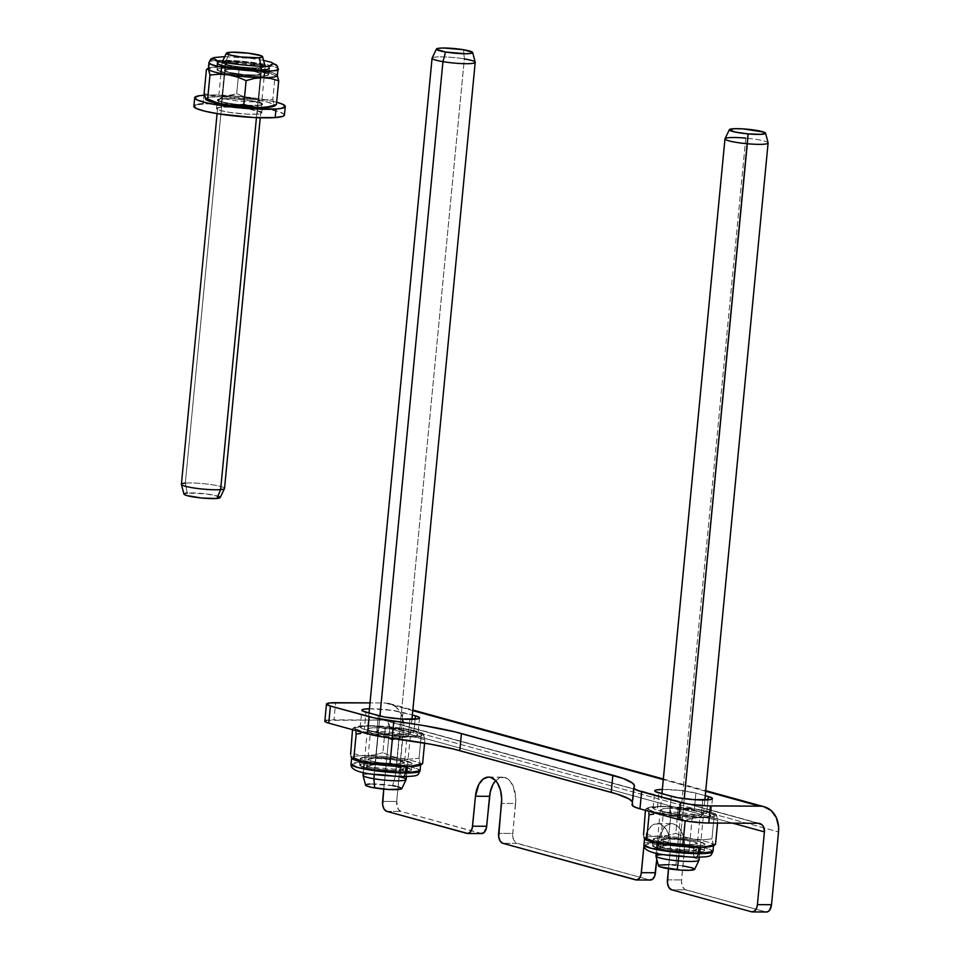 <?xml version="1.0" encoding="UTF-8"?>
<svg xmlns="http://www.w3.org/2000/svg" width="960" height="960" viewBox="0 0 960 960"><rect width="100%" height="100%" fill="white"/><g stroke="black" fill="none" stroke-linecap="round" stroke-linejoin="round"><path stroke-width="0.72" stroke-dasharray="4.8 3.6" d="M701.184 817.128L702.828 800.016L701.184 817.128L710.46 816.144L710.796 815.616L708.864 814.332L691.368 809.52L670.788 806.844L659.352 806.58L653.1 808.044L655.032 809.328L669.636 813.444A22.752 2.868 5.5 0 0 701.184 817.128A22.752 2.868 5.5 0 0 710.796 815.724A22.752 2.868 5.5 0 0 706.668 813.636L708 799.86L706.668 813.636L694.26 810.216L695.904 793.104L705.264 795.684L695.904 793.104L694.26 810.216A22.752 2.868 5.5 0 0 669.036 806.736A22.752 2.868 5.5 0 0 653.1 807.936A22.752 2.868 5.5 0 0 657.228 810.024L658.872 792.912L657.228 810.024L676.032 814.824L701.184 817.128M671.28 796.32L669.636 813.444L671.28 796.32M408.276 736.476L409.932 719.352L408.276 736.476L417.564 735.492L417.348 734.34L415.956 733.68L398.46 728.856L377.88 726.192L363.708 726.108L360.204 727.392L362.136 728.664L376.728 732.78A22.752 2.868 5.5 0 0 408.276 736.476A22.752 2.868 5.5 0 0 417.888 735.06A22.752 2.868 5.5 0 0 413.772 732.984L415.092 719.208L413.772 732.984L401.352 729.564A22.752 2.868 5.5 0 0 376.128 726.084A22.752 2.868 5.5 0 0 360.192 727.284A22.752 2.868 5.5 0 0 364.32 729.36L365.964 712.248L364.32 729.36L383.124 734.16L408.276 736.476M378.372 715.668L376.728 732.78L378.372 715.668M632.244 805.404L632.4 801.768A119.16 15.012 5.5 0 1 632.808 803.256L634.452 786.144M326.268 720.348L383.364 720.084L758.184 823.296L383.364 720.084L333.972 719.82L335.628 702.708L333.972 719.82A21.66 2.724 5.5 0 0 324.828 721.164M705.696 791.268L663.288 779.592L705.696 791.268M412.788 710.616L385.008 702.972L369.996 702.888L385.008 702.972L412.788 710.616M369.432 708.768L392.64 710.436L412.368 715.02L403.008 712.452L401.352 729.564L403.008 712.452A22.752 2.868 -174.5 0 0 369.432 708.768M662.34 789.432L681.276 790.536L695.904 793.104A22.752 2.868 -174.5 0 0 662.34 789.432M488.604 777.084L502.716 777.156A22.752 13.212 -89.7 0 1 515.628 803.496L501.516 803.424L515.628 803.496L512.748 833.448L498.636 833.364L512.748 833.448A8.664 5.028 -89.7 0 0 516.888 843.372L502.776 843.288L516.888 843.372L649.68 879.936L635.568 879.864L649.68 879.936L515.928 842.94L513.612 839.892L512.676 835.14L515.796 799.044L513.336 786.564L509.58 780.528L504.756 777.444L499.608 777.78L494.904 781.488M685.68 889.848L765.732 911.892L751.62 911.82L765.732 911.892L684.72 889.416L682.404 886.38L681.468 881.616L684.42 849.972L684.252 841.104L682.128 833.04L678.372 827.004L676.056 825.048L670.968 823.656L665.94 825.708L663.708 827.964L659.028 838.488L656.772 859.26L658.356 842.796L644.244 842.724L647.64 830.844L651.84 825.636L654.288 824.184L659.436 823.848L664.26 826.932L668.028 832.968L670.14 841.032L670.308 849.9L668.496 868.74L670.308 849.9L684.42 849.972A22.752 13.212 -89.7 0 0 671.508 823.632A22.752 13.212 -89.7 0 0 658.356 842.796L644.244 842.724A22.752 13.212 90.3 0 1 657.396 823.56A22.752 13.212 90.3 0 1 670.308 849.9L684.42 849.972L681.54 879.924A8.664 5.028 -89.7 0 0 685.68 889.848L671.568 889.776L685.68 889.848M766.716 911.988L765.732 911.892A8.664 5.028 -89.7 0 0 766.512 912M650.664 880.044L649.68 879.936A8.664 5.028 -89.7 0 0 650.46 880.044M481.872 833.556L400.836 811.416L398.22 809.208L396.696 801.492L403.704 728.748L778.524 831.96L403.704 728.748A25.992 20.916 105.4 0 0 389.436 703.572A25.992 20.916 105.4 0 0 385.008 702.972L392.916 704.964L396.348 707.352L401.508 714.468L403.776 723.744L396.696 801.492L382.584 801.408L396.696 801.492A8.664 5.028 -89.7 0 0 400.836 811.416L480.888 833.46L466.776 833.376L480.888 833.46A8.664 5.028 -89.7 0 0 481.668 833.568M386.724 811.332L400.836 811.416L386.724 811.332M732.708 823.164L389.592 728.676L383.772 789.108L389.592 728.676A8.664 6.972 105.4 0 0 384.84 720.288A8.664 6.972 105.4 0 0 383.364 720.084L385.992 720.744L388.104 722.616L389.592 728.676L732.708 823.164M643.944 845.832L644.244 842.724L643.944 845.832M667.428 879.852L681.54 879.924L667.428 879.852M502.716 777.156A22.752 13.212 -89.7 0 0 495.636 780.636M632.808 803.256A119.16 15.012 5.5 0 1 632.292 804.444L633.936 787.332L632.292 804.444A43.332 5.46 5.5 0 0 632.1 804.876M238.584 104.868L257.988 105.576L257.16 114.132A22.752 2.868 5.5 0 0 261.78 112.86A22.752 2.868 5.5 0 0 246.504 108.66A22.752 2.868 5.5 0 0 221.112 107.232A22.752 2.868 5.5 0 0 216.504 108.504A22.752 2.868 5.5 0 0 231.78 112.704A22.752 2.868 5.5 0 0 257.16 114.132L257.988 105.576A22.752 2.868 -174.5 0 1 247.02 105.528A22.752 2.868 -174.5 0 1 239.748 104.988A22.752 2.868 -174.5 0 1 217.32 99.948A22.752 2.868 -174.5 0 1 221.94 98.676L221.112 107.232L221.94 98.676L219.612 98.94L217.524 100.392L220.404 101.724L239.748 104.988M204.384 95.196A45.492 5.736 -174.5 0 1 276.636 102.228L259.824 98.832L242.736 96.648L209.964 94.968L203.916 95.22L203.088 103.788L203.916 95.22M284.424 115.044A45.492 5.736 5.5 0 0 253.872 106.632A45.492 5.736 5.5 0 0 203.088 103.788A45.492 5.736 5.5 0 0 193.86 106.32M257.988 105.576L261.864 104.94L262.404 103.86L253.68 101.136L236.916 98.988L221.94 98.676A22.752 2.868 -174.5 0 1 247.332 100.104A22.752 2.868 -174.5 0 1 262.608 104.304A22.752 2.868 -174.5 0 1 257.988 105.576M198.432 104.304L195.348 105.072M193.932 106.044L194.268 107.208M284.352 115.32L284.016 114.156L278.268 111.492L258.996 107.388L233.04 104.4L203.088 103.788M257.16 114.132L246.516 114.108L229.212 112.332L219.576 110.28L216.54 108.36L221.112 107.232L227.736 107.112L249.072 109.032L261.576 112.416L261.036 113.496L257.16 114.132M261.108 73.692A18.42 2.316 -174.5 0 1 261.18 73.944A18.42 2.316 -174.5 0 1 243.564 74.568A18.42 2.316 -174.5 0 1 224.592 70.656L222.012 97.392A18.42 2.316 5.5 0 0 240.984 101.316A18.42 2.316 5.5 0 0 258.6 100.68A18.42 2.316 5.5 0 0 258.528 100.44L261.108 73.692L256.92 75L244.488 74.652L228.576 72.288L224.628 70.2L228.78 69.348L241.212 69.696L254.604 71.496L261.108 73.692L258.528 100.44A18.42 2.316 -174.5 0 1 241.92 101.388A18.42 2.316 -174.5 0 1 222.012 97.392L218.484 100.332A21.66 2.724 5.5 0 0 240.432 104.916A21.66 2.724 5.5 0 0 246.456 105.36A21.66 2.724 5.5 0 0 261.444 103.92L258.528 100.44L261.444 103.92A21.66 2.724 5.5 0 0 261.384 103.836A21.66 2.724 5.5 0 0 240.228 99.408A21.66 2.724 5.5 0 0 218.604 99.72A21.66 2.724 5.5 0 0 218.484 100.332L222.012 97.392A18.42 2.316 -174.5 0 1 222.12 96.876A18.42 2.316 -174.5 0 1 240.492 96.612A18.42 2.316 -174.5 0 1 258.48 100.38A18.42 2.316 -174.5 0 1 258.528 100.44A18.42 2.316 5.5 0 0 239.568 96.516A18.42 2.316 5.5 0 0 221.94 97.152A18.42 2.316 5.5 0 0 222.012 97.392L224.592 70.656A18.42 2.316 -174.5 0 1 224.52 70.416A18.42 2.316 -174.5 0 1 242.136 69.78A18.42 2.316 -174.5 0 1 261.108 73.692L261.72 67.284A18.42 2.316 -174.5 0 1 261.792 67.524A18.42 2.316 -174.5 0 1 244.176 68.148A18.42 2.316 -174.5 0 1 225.204 64.236L224.592 70.656A18.42 2.316 5.5 0 0 243.564 74.568A18.42 2.316 5.5 0 0 261.18 73.944A18.42 2.316 5.5 0 0 261.108 73.692L254.604 71.496L241.212 69.696L228.78 69.348L224.628 70.2L228.576 72.288L244.488 74.652L256.92 75L261.108 73.692A18.42 2.316 5.5 0 0 242.136 69.78A18.42 2.316 5.5 0 0 224.52 70.416A18.42 2.316 5.5 0 0 224.592 70.656L225.204 64.236A18.42 2.316 -174.5 0 1 225.132 63.996A18.42 2.316 -174.5 0 1 242.76 63.36A18.42 2.316 -174.5 0 1 261.72 67.284L261.108 73.692M217.644 63.108A25.992 3.276 -174.5 0 1 243.12 62.436A25.992 3.276 -174.5 0 1 269.244 67.908L268.62 74.328A25.992 3.276 5.5 0 0 241.848 68.796A25.992 3.276 5.5 0 0 216.972 69.684A25.992 3.276 5.5 0 0 217.068 70.032A25.992 3.276 5.5 0 0 243.852 75.552A25.992 3.276 5.5 0 0 268.728 74.664A25.992 3.276 5.5 0 0 268.62 74.328L259.44 71.22L240.528 68.676L222.984 68.184L218.148 68.856L217.068 70.032L217.692 63.612L217.068 70.032L226.26 73.128L254.856 76.224L265.572 75.9L268.62 74.328A25.992 3.276 5.5 0 0 241.848 68.796A25.992 3.276 5.5 0 0 216.972 69.684A25.992 3.276 5.5 0 0 217.068 70.032L217.692 63.612A25.992 3.276 -174.5 0 1 217.584 63.264A25.992 3.276 -174.5 0 1 221.736 61.908L218.772 62.436L217.692 63.612A25.992 3.276 -174.5 0 1 217.584 63.264A25.992 3.276 -174.5 0 1 221.736 61.908M208.968 62.436A34.668 4.368 -174.5 0 1 242.136 61.248A34.668 4.368 -174.5 0 1 277.836 68.616C278.328 66.576 265.848 64.068 240.384 61.092C216.108 59.928 205.692 60.528 209.1 62.892M277.356 75.504A34.668 4.368 5.5 0 0 277.212 75.036L277.644 75.924L276.744 74.568L275.136 75.408L266.424 71.796L257.364 69.576A34.668 4.368 -174.5 0 1 276.6 74.46A34.668 4.368 -174.5 0 1 277.212 75.036L277.836 68.616L277.212 75.036A34.668 4.368 5.5 0 0 257.364 69.576A34.668 4.368 5.5 0 0 222.996 66.708A34.668 4.368 5.5 0 0 208.344 68.856M206.292 99.9L205.968 98.148L208.656 97.32L224.268 96.468L236.7 93.684L245.412 97.296L254.472 99.516A34.668 4.368 5.5 0 0 220.104 96.66L211.944 95.784L204.108 93.516L211.944 95.784L220.104 96.66A34.668 4.368 5.5 0 0 205.596 99.264A34.668 4.368 5.5 0 0 206.064 99.732L206.58 99.804M273.528 106.32A34.668 4.368 5.5 0 0 274.452 105.252A34.668 4.368 5.5 0 0 274.332 104.988L273.9 104.088L274.332 104.988A34.668 4.368 5.5 0 0 254.472 99.516L263.688 100.104L272.844 99.24L273.9 104.088L272.844 99.24L263.688 100.104L254.472 99.516L268.188 102.276L275.844 105.228M274.332 104.988L275.316 105.528M208.572 68.424A34.668 4.368 -174.5 0 1 209.28 67.98A34.668 4.368 -174.5 0 1 222.996 66.708L227.112 66.936L222.996 66.708A34.668 4.368 -174.5 0 1 257.364 69.576L248.148 68.988L238.992 69.852L227.112 66.936L238.992 69.852L236.7 93.684L228.42 95.88L220.104 96.66L254.472 99.516L245.412 97.296L236.7 93.684L238.992 69.852L252.744 69.072L261.936 70.488L275.136 75.408L272.844 99.24L275.136 75.408L276.744 74.568M210.54 68.436L206.4 69.684L210.54 68.436M218.832 66.9L214.68 67.488L218.832 66.9M273.96 106.104L272.904 106.56M246.048 105.336L258.9 105.228L261.408 104.448L260.652 103.308L250.296 100.704L233.88 98.916L221.028 99.024L218.52 99.804L219.276 100.944L229.632 103.548L246.456 105.36M277.968 69.084L277.836 68.616A4.332 4.272 146.5 0 0 277.152 65.88M269.292 68.412A25.992 3.276 -174.5 0 1 243.816 69.084A25.992 3.276 -174.5 0 1 217.692 63.612L217.068 70.032L218.148 68.856L222.984 68.184L240.528 68.676L259.44 71.22L267.684 73.596L268.584 74.964L262.716 76.164L245.16 75.672L226.26 73.128L217.068 70.032A25.992 3.276 5.5 0 0 243.852 75.552A25.992 3.276 5.5 0 0 268.728 74.664A25.992 3.276 5.5 0 0 268.62 74.328L269.244 67.908L265.536 66.132A25.992 3.276 -174.5 0 1 269.244 67.908A25.992 3.276 -174.5 0 0 265.536 66.132M222.252 61.86A25.992 3.276 -174.5 0 1 265.032 65.988L246.228 62.748L222.252 61.86A25.992 3.276 -174.5 0 1 265.032 65.988M218.64 64.332L231.072 67.476L245.784 69.252L263.328 69.744L268.164 69.084L269.244 67.908M225.204 64.236L229.392 62.928L241.824 63.276L257.736 65.652L261.696 67.728L254.976 68.664L245.112 68.232L231.72 66.432L225.204 64.236M396.708 764.028A18.42 2.316 5.5 0 0 404.484 762.888A18.42 2.316 5.5 0 0 394.704 759.876A18.42 2.316 5.5 0 0 375.612 758.22L378.18 731.472A18.42 2.316 -174.5 0 1 397.272 733.128A18.42 2.316 -174.5 0 1 407.064 736.152A18.42 2.316 -174.5 0 1 399.288 737.292L396.708 764.028L404.22 763.236L404.052 762.312L401.148 761.208L389.304 759.12L372.888 758.256L367.836 759.444L371.172 761.04L379.56 762.672L396.708 764.028L399.288 737.292A18.42 2.316 5.5 0 0 406.884 736.428A18.42 2.316 5.5 0 0 398.292 733.296A18.42 2.316 5.5 0 0 378.18 731.472L376.632 727.752A21.66 2.724 -174.5 0 1 400.284 729.9A21.66 2.724 -174.5 0 1 410.4 733.572A21.66 2.724 -174.5 0 1 401.448 734.592L399.288 737.292L401.448 734.592A21.66 2.724 -174.5 0 1 367.62 729.456A21.66 2.724 -174.5 0 1 376.632 727.752L378.18 731.472A18.42 2.316 5.5 0 0 370.524 732.924A18.42 2.316 5.5 0 0 399.288 737.292A18.42 2.316 -174.5 0 1 380.184 735.636A18.42 2.316 -174.5 0 1 370.404 732.612A18.42 2.316 -174.5 0 1 378.18 731.472L375.612 758.22A18.42 2.316 5.5 0 0 367.824 759.36A18.42 2.316 5.5 0 0 377.616 762.372A18.42 2.316 5.5 0 0 396.708 764.028L396.096 770.448A18.42 2.316 5.5 0 0 403.872 769.308A18.42 2.316 5.5 0 0 394.08 766.284A18.42 2.316 5.5 0 0 374.988 764.64L375.612 758.22A18.42 2.316 -174.5 0 1 394.704 759.876A18.42 2.316 -174.5 0 1 404.484 762.888A18.42 2.316 -174.5 0 1 396.708 764.028L379.56 762.672L371.172 761.04L367.836 759.444L375.612 758.22L395.976 760.08L404.484 762.804L396.708 764.028A18.42 2.316 -174.5 0 1 377.616 762.372A18.42 2.316 -174.5 0 1 367.824 759.36A18.42 2.316 -174.5 0 1 375.612 758.22L374.988 764.64A18.42 2.316 5.5 0 0 367.212 765.78A18.42 2.316 5.5 0 0 376.992 768.792A18.42 2.316 5.5 0 0 396.096 770.448L396.708 764.028M400.44 771.648A25.992 3.276 5.5 0 0 411.42 770.028A25.992 3.276 5.5 0 0 397.608 765.78A25.992 3.276 5.5 0 0 370.644 763.44L371.268 757.02A25.992 3.276 -174.5 0 1 398.22 759.36A25.992 3.276 -174.5 0 1 412.032 763.62A25.992 3.276 -174.5 0 1 401.052 765.228L400.44 771.648A4.332 2.52 -89.7 0 0 402.936 776.664A4.332 2.52 90.3 0 1 400.44 771.648A25.992 3.276 5.5 0 0 411.276 769.632A25.992 3.276 5.5 0 0 370.644 763.44A25.992 3.276 5.5 0 0 359.808 765.444A25.992 3.276 5.5 0 0 400.44 771.648L401.052 765.228A25.992 3.276 -174.5 0 1 395.04 765.06A25.992 3.276 -174.5 0 1 383.76 764.172A25.992 3.276 -174.5 0 1 360.276 758.628A25.992 3.276 -174.5 0 1 371.268 757.02L370.644 763.44A4.332 2.52 90.3 0 1 368.184 767.088A4.332 2.52 -89.7 0 0 370.644 763.44A25.992 3.276 5.5 0 0 359.664 765.048A25.992 3.276 5.5 0 0 373.476 769.308A25.992 3.276 5.5 0 0 400.44 771.648L401.052 765.228L372.3 762.588L364.992 761.016L360.288 758.748L364.296 757.296L371.268 757.02L395.484 758.94L411.408 762.792L412.032 763.5L410.304 764.592L401.052 765.228A25.992 3.276 -174.5 0 1 395.04 765.06A25.992 3.276 -174.5 0 1 383.76 764.172A25.992 3.276 -174.5 0 1 360.276 758.628A25.992 3.276 -174.5 0 1 371.268 757.02L370.644 763.44A25.992 3.276 5.5 0 0 359.664 765.048A25.992 3.276 5.5 0 0 373.476 769.308A25.992 3.276 5.5 0 0 400.44 771.648L376.212 769.728L364.38 767.424L359.664 765.168L363.684 763.704L375.06 763.536L399.396 766.08L406.704 767.652L411.408 769.908L409.68 771.012L400.44 771.648A25.992 3.276 5.5 0 0 411.42 770.028A25.992 3.276 5.5 0 0 397.608 765.78A25.992 3.276 5.5 0 0 370.644 763.44L371.268 757.02L364.296 757.296L360.288 758.748L364.992 761.016L372.3 762.588L401.052 765.228L410.304 764.592L412.032 763.5L407.328 761.232L395.484 758.94L371.268 757.02A25.992 3.276 -174.5 0 1 398.22 759.36A25.992 3.276 -174.5 0 1 412.032 763.62A25.992 3.276 -174.5 0 1 401.052 765.228L400.44 771.648M351.036 764.22L365.688 762.072A4.332 2.52 -89.7 0 0 368.184 767.088A4.332 2.52 90.3 0 1 365.688 762.072A34.668 4.368 5.5 0 0 351.036 764.22M351.636 757.992L351.66 757.8A34.668 4.368 -174.5 0 1 366.3 755.652L365.688 762.072L366.3 755.652A34.668 4.368 5.5 0 0 351.792 758.256A34.668 4.368 5.5 0 0 352.248 758.724A34.668 4.368 -174.5 0 1 351.792 758.256M423.408 734.04L424.896 739.788L424.572 743.124L424.896 739.788L417.036 737.508L408.9 736.644A34.668 4.368 -174.5 0 1 374.532 733.776L400.92 736.416L420.348 735.984L423.516 734.616L421.44 732.732L403.548 728.568A34.668 4.368 -174.5 0 1 422.796 733.464A34.668 4.368 -174.5 0 1 423.408 734.04A34.668 4.368 -174.5 0 1 408.9 736.644L395.208 738.708L408.9 736.644L417.036 737.508L424.896 739.788L422.94 733.56L421.332 734.4L412.62 730.8L403.548 728.568L369.18 725.7A34.668 4.368 -174.5 0 1 403.548 728.568L394.344 727.992L385.188 728.844L377.316 726.564L369.18 725.7L360.84 726.492L352.596 728.676L353.688 727.776L354.672 728.304A34.668 4.368 -174.5 0 1 355.476 726.972A34.668 4.368 -174.5 0 1 369.18 725.7L356.112 726.744L354.564 727.728L355.5 730.512L354.672 728.304L360.828 731.028L374.532 733.776A34.668 4.368 -174.5 0 1 354.672 728.304L353.688 727.776L352.596 728.676L360.84 726.492L369.18 725.7L377.316 726.564L385.188 728.844L382.884 752.688L391.608 756.288L400.668 758.52A34.668 4.368 5.5 0 0 366.3 755.652L374.592 754.884L382.884 752.688L374.592 754.884L366.3 755.652A34.668 4.368 -174.5 0 1 400.668 758.52L409.884 759.096L419.04 758.244L420.528 763.992L422.04 764.22M387.984 737.664L383.58 736.008L387.984 737.664M379.104 734.7L374.532 733.776L379.104 734.7M362.172 755.424L366.3 755.652L362.172 755.424M354.156 753.792L358.116 754.776L354.156 753.792M419.724 765.324A34.668 4.368 5.5 0 0 420.648 764.244A34.668 4.368 5.5 0 0 420.528 763.992L420.996 764.46L420.528 763.992A34.668 4.368 5.5 0 0 400.668 758.52A34.668 4.368 -174.5 0 1 420.528 763.992A34.668 4.368 -174.5 0 1 420.648 764.244A34.668 4.368 -174.5 0 1 420.66 764.448L420.612 764.928M401.448 734.592L377.496 732.396L369.324 730.416L367.488 729.192L370.824 727.98L376.632 727.752L396.816 729.348L410.088 732.564L410.604 733.152L409.164 734.064L401.448 734.592M420.048 770.868A34.668 4.368 5.5 0 0 401.628 765.18A34.668 4.368 5.5 0 0 365.688 762.072L395.904 764.34L413.46 767.604L420.048 770.868M352.5 729.684L352.596 728.676L352.5 729.684M421.512 764.52L420.096 763.092L419.04 758.244L421.332 734.4L422.94 733.56M385.188 728.844L394.344 727.992L403.548 728.568L412.62 730.8L421.332 734.4L419.04 758.244L409.884 759.096L400.668 758.52L391.608 756.288L382.884 752.688L385.188 728.844M374.988 764.64L367.212 765.864L370.548 767.46L378.936 769.092L396.096 770.448L403.872 769.224L395.352 766.5L374.988 764.64M689.616 844.68A18.42 2.316 5.5 0 0 697.392 843.54A18.42 2.316 5.5 0 0 687.612 840.528A18.42 2.316 5.5 0 0 668.52 838.872L671.088 812.136A18.42 2.316 -174.5 0 1 690.18 813.792A18.42 2.316 -174.5 0 1 699.972 816.804A18.42 2.316 -174.5 0 1 692.184 817.944L689.616 844.68L697.128 843.888L696.948 842.964L694.056 841.86L682.2 839.784L668.52 838.872L660.744 840.096L669.252 842.82L689.616 844.68L692.184 817.944A18.42 2.316 5.5 0 0 699.792 817.08A18.42 2.316 5.5 0 0 691.2 813.96A18.42 2.316 5.5 0 0 671.088 812.136L669.54 808.416A21.66 2.724 -174.5 0 1 693.192 810.552A21.66 2.724 -174.5 0 1 703.308 814.236A21.66 2.724 -174.5 0 1 694.356 815.244L692.184 817.944L694.356 815.244A21.66 2.724 -174.5 0 1 660.528 810.12A21.66 2.724 -174.5 0 1 669.54 808.416L671.088 812.136A18.42 2.316 5.5 0 0 663.432 813.576A18.42 2.316 5.5 0 0 692.184 817.944A18.42 2.316 -174.5 0 1 673.092 816.288A18.42 2.316 -174.5 0 1 663.312 813.276A18.42 2.316 -174.5 0 1 671.088 812.136L668.52 838.872A18.42 2.316 5.5 0 0 660.732 840.012A18.42 2.316 5.5 0 0 670.524 843.036A18.42 2.316 5.5 0 0 689.616 844.68L688.992 851.1A18.42 2.316 5.5 0 0 696.78 849.96A18.42 2.316 5.5 0 0 686.988 846.948A18.42 2.316 5.5 0 0 667.896 845.292L668.52 838.872A18.42 2.316 -174.5 0 1 687.612 840.528A18.42 2.316 -174.5 0 1 697.392 843.54A18.42 2.316 -174.5 0 1 689.616 844.68L669.252 842.82L660.744 840.096L668.52 838.872L685.668 840.228L694.056 841.86L697.392 843.456L689.616 844.68A18.42 2.316 -174.5 0 1 670.524 843.036A18.42 2.316 -174.5 0 1 660.732 840.012A18.42 2.316 -174.5 0 1 668.52 838.872L667.896 845.292A18.42 2.316 5.5 0 0 660.12 846.432A18.42 2.316 5.5 0 0 669.9 849.444A18.42 2.316 5.5 0 0 688.992 851.1L689.616 844.68M693.336 852.3A25.992 3.276 5.5 0 0 704.328 850.692A25.992 3.276 5.5 0 0 690.504 846.432A25.992 3.276 5.5 0 0 663.552 844.092L664.176 837.684A25.992 3.276 -174.5 0 1 691.128 840.012A25.992 3.276 -174.5 0 1 704.94 844.272A25.992 3.276 -174.5 0 1 693.96 845.88L693.336 852.3A4.332 2.52 -89.7 0 0 695.832 857.316A4.332 2.52 90.3 0 1 693.336 852.3A25.992 3.276 5.5 0 0 704.184 850.296A25.992 3.276 5.5 0 0 663.552 844.092A25.992 3.276 5.5 0 0 652.716 846.108A25.992 3.276 5.5 0 0 693.336 852.3L693.96 845.88A25.992 3.276 -174.5 0 1 687.948 845.712A25.992 3.276 -174.5 0 1 676.668 844.824A25.992 3.276 -174.5 0 1 653.184 839.292A25.992 3.276 -174.5 0 1 664.176 837.684L663.552 844.092A4.332 2.52 90.3 0 1 661.092 847.74A4.332 2.52 -89.7 0 0 663.552 844.092A25.992 3.276 5.5 0 0 652.572 845.712A25.992 3.276 5.5 0 0 666.384 849.96A25.992 3.276 5.5 0 0 693.336 852.3L693.96 845.88L669.744 843.96L657.9 841.668L653.196 839.412L657.204 837.948L664.176 837.684L688.392 839.592L700.224 841.896L704.94 844.152L703.212 845.256L693.96 845.88A25.992 3.276 -174.5 0 1 687.948 845.712A25.992 3.276 -174.5 0 1 676.668 844.824A25.992 3.276 -174.5 0 1 653.184 839.292A25.992 3.276 -174.5 0 1 664.176 837.684L663.552 844.092A25.992 3.276 5.5 0 0 652.572 845.712A25.992 3.276 5.5 0 0 666.384 849.96A25.992 3.276 5.5 0 0 693.336 852.3L669.12 850.38L657.276 848.088L652.572 845.832L654.3 844.728L663.552 844.092L687.768 846.012L703.704 849.876L703.944 851.172L702.588 851.676L693.336 852.3A25.992 3.276 5.5 0 0 704.328 850.692A25.992 3.276 5.5 0 0 690.504 846.432A25.992 3.276 5.5 0 0 663.552 844.092L664.176 837.684L654.924 838.308L653.568 838.8L653.808 840.108L669.744 843.96L693.96 845.88L703.212 845.256L704.94 844.152L700.224 841.896L688.392 839.592L664.176 837.684A25.992 3.276 -174.5 0 1 691.128 840.012A25.992 3.276 -174.5 0 1 704.94 844.272A25.992 3.276 -174.5 0 1 693.96 845.88L693.336 852.3M643.944 844.872L658.584 842.724A4.332 2.52 -89.7 0 0 661.092 847.74A4.332 2.52 90.3 0 1 658.584 842.724A34.668 4.368 5.5 0 0 643.944 844.872M644.544 838.656L644.556 838.452A34.668 4.368 -174.5 0 1 659.208 836.316L658.584 842.724L659.208 836.316A34.668 4.368 5.5 0 0 644.7 838.92A34.668 4.368 5.5 0 0 645.156 839.388A34.668 4.368 -174.5 0 1 644.7 838.92M716.316 814.692L717.804 820.44L717.552 823.08L717.804 820.44L705.9 817.524L693.456 818.088L685.164 820.896L676.488 816.66L667.44 814.44L697.956 817.236L708.432 817.152L715.944 815.808L715.62 814.056L712.524 812.688L696.456 809.22A34.668 4.368 -174.5 0 1 715.704 814.116A34.668 4.368 -174.5 0 1 716.316 814.692A34.668 4.368 -174.5 0 1 701.808 817.296A34.668 4.368 -174.5 0 1 667.44 814.44L658.212 813.852L672.012 815.352L685.224 820.272L693.456 818.088L701.808 817.296L709.932 818.16L717.804 820.44L716.316 814.692L715.332 814.152L714.24 815.064L705.516 811.452L696.456 809.22L662.088 806.364A34.668 4.368 -174.5 0 1 696.456 809.22L687.252 808.644L678.084 809.508L670.224 807.228L662.088 806.364L653.736 807.144L645.504 809.328L646.596 808.428L647.58 808.968A34.668 4.368 -174.5 0 1 648.384 807.636A34.668 4.368 -174.5 0 1 662.088 806.364L649.02 807.396L647.472 808.38L648.396 811.152L647.58 808.968L653.724 811.68L667.44 814.44A34.668 4.368 -174.5 0 1 647.58 808.968L646.596 808.428L645.504 809.328L653.736 807.144L662.088 806.364L670.224 807.228L678.084 809.508L675.792 833.34L684.516 836.94L693.576 839.172A34.668 4.368 5.5 0 0 659.208 836.316L667.5 835.536L675.792 833.34L667.5 835.536L659.208 836.316A34.668 4.368 -174.5 0 1 693.576 839.172L702.78 839.76L711.948 838.896L713.436 844.644L714.948 844.884M655.08 836.076L659.208 836.316L655.08 836.076M647.064 834.444L651.012 835.44L647.064 834.444M712.632 845.976A34.668 4.368 5.5 0 0 713.556 844.896A34.668 4.368 5.5 0 0 713.436 844.644L713.904 845.112L713.436 844.644A34.668 4.368 5.5 0 0 693.576 839.172A34.668 4.368 -174.5 0 1 713.436 844.644A34.668 4.368 -174.5 0 1 713.556 844.896A34.668 4.368 -174.5 0 1 713.568 845.1L713.52 845.592M694.356 815.244L674.184 813.648L664.308 811.74L660.384 809.856L663.732 808.632L669.54 808.416L689.724 810.012L699.588 811.92L703.512 813.804L702.072 814.728L694.356 815.244M712.956 851.52A34.668 4.368 5.5 0 0 694.524 845.844A34.668 4.368 5.5 0 0 658.584 842.724L688.812 844.992L706.368 848.268L712.956 851.52M645.408 810.336L645.504 809.328L645.408 810.336M714.408 845.184L713.004 843.744L711.948 838.896L714.24 815.064L715.848 814.224M678.084 809.508L687.252 808.644L696.456 809.22L705.516 811.452L714.24 815.064L711.948 838.896L702.78 839.76L693.576 839.172L684.516 836.94L675.792 833.34L678.084 809.508M667.896 845.292L660.12 846.516L668.628 849.24L688.992 851.1L696.768 849.876L693.444 848.28L685.056 846.648L667.896 845.292M224.532 488.436A21.66 2.724 5.5 0 0 209.592 484.38A21.66 2.724 5.5 0 0 185.316 483.108L187.236 493.032A18.204 2.292 5.5 0 0 183.96 494.124M225.936 61.224A21.66 2.724 -174.5 0 1 250.212 62.484A21.66 2.724 -174.5 0 1 265.152 66.54A21.66 2.724 -174.5 0 1 261.24 67.716A21.66 2.724 5.5 0 0 265.14 66.42A21.66 2.724 5.5 0 0 249.744 62.424A21.66 2.724 5.5 0 0 225.936 61.224L185.316 483.108L225.936 61.224L229.668 52.332L225.936 61.224A21.66 2.724 5.5 0 0 222.06 62.268A21.66 2.724 5.5 0 0 236.496 66.384A21.66 2.724 5.5 0 0 261.24 67.716L256.44 117.648L261.24 67.716A21.66 2.724 -174.5 0 1 236.964 66.444A21.66 2.724 -174.5 0 1 222.024 62.388A21.66 2.724 -174.5 0 1 222.264 62.04M220.152 497.604A18.204 2.292 5.5 0 0 208.02 494.148A18.204 2.292 5.5 0 0 187.236 493.032L185.316 483.108A21.66 2.724 5.5 0 0 181.404 484.284M185.316 483.108A21.66 2.724 -174.5 0 1 210.06 484.44A21.66 2.724 -174.5 0 1 224.496 488.556M185.496 493.26L184.38 493.584M218.952 496.524L206.004 493.884L187.236 493.032M664.26 854.628A21.66 2.724 -174.5 0 1 676.728 855.24L675.948 865.092A18.204 2.292 5.5 0 0 658.488 865.812M699.06 860.124A21.66 2.724 5.5 0 0 676.728 855.24L745.776 138.12A21.66 2.724 5.5 0 0 725.016 138.732M684.252 798.684L678.696 856.416L684.252 798.684M768.108 142.884A21.66 2.724 5.5 0 0 745.776 138.12A21.66 2.724 -174.5 0 1 768.108 143.004M745.776 138.12L676.728 855.24A21.66 2.724 5.5 0 0 655.932 855.972M694.68 869.304A18.204 2.292 5.5 0 0 675.948 865.092L676.728 855.24A21.66 2.724 -174.5 0 1 699.024 860.244M672.432 864.816L669.072 864.648M659.616 865.044L658.716 865.392M694.476 869.52L693.072 868.056M682.92 865.896L675.948 865.092M401.772 788.64A18.204 2.292 5.5 0 0 392.676 785.652L395.292 776.028A21.66 2.724 -174.5 0 1 398.244 776.556M475.2 62.22A21.66 2.724 5.5 0 0 464.352 58.908L463.536 49.728L464.352 58.908L395.292 776.028A21.66 2.724 5.5 0 0 363.024 775.32M432.072 58.2A21.66 2.724 -174.5 0 1 464.352 58.908A21.66 2.724 5.5 0 0 432.108 58.08M374.304 774.42L379.92 716.064L374.304 774.42M406.152 779.472A21.66 2.724 5.5 0 0 395.292 776.028L464.352 58.908M363.036 775.44A21.66 2.724 -174.5 0 1 373.452 773.988A21.66 2.724 -174.5 0 1 395.292 776.028L392.676 785.652A18.204 2.292 5.5 0 0 374.328 783.936A18.204 2.292 5.5 0 0 365.58 785.16M398.016 786.744L395.568 786.18M392.676 785.652L370.02 783.984M366.504 784.44L365.616 785.244M759.66 823.5L384.84 720.288M389.436 703.572L412.848 710.016M663.348 779.004L705.756 790.68M657.396 823.56L671.508 823.632M360.192 727.284L361.836 710.172M419.544 717.96L417.888 735.06M712.44 798.6L710.796 815.724M653.1 807.936L654.744 790.824M216.504 108.504L217.32 99.948M261.78 112.86L262.608 104.304M261.792 67.524L258.6 100.68M269.34 68.244L268.728 74.664L269.34 68.244L271.104 65.46M217.584 63.264L216.972 69.684L217.008 60.864M263.568 60.372L251.988 58.512L224.76 56.64M207.348 68.832L209.28 67.98M222.12 96.876L218.604 99.72M258.48 100.38L261.384 103.836M225.132 63.996L221.94 97.152M403.872 769.308L407.064 736.152M411.42 770.028L412.032 763.62L411.42 770.028L412.608 773.112C412.176 772.344 406.284 771.036 394.968 769.164L368.148 767.088L357.9 767.844L359.664 765.048L360.276 758.628L359.664 765.048M406.884 736.428L410.4 733.572M353.532 727.824L355.476 726.972M370.524 732.924L367.62 729.456M367.212 765.78L370.404 732.612M696.78 849.96L699.972 816.804M704.328 850.692L704.94 844.272L704.328 850.692L705.516 853.764C705.072 852.996 699.192 851.688 687.864 849.816L661.044 847.752L650.808 848.496L652.572 845.712L653.184 839.292L652.572 845.712M699.792 817.08L703.308 814.236M646.44 808.488L648.384 807.636M663.432 813.576L660.528 810.12M660.12 846.432L663.312 813.276M265.152 66.54L264.708 71.232M264.084 77.676L260.22 117.78M222.024 62.388L221.58 67.068M220.896 74.184L217.092 113.628M704.856 800.004L700.308 847.248M699.684 853.668L699.336 857.28M661.92 793.752L657.168 843.096M656.556 849.516L656.208 853.128M369.024 713.088L364.272 762.444M363.648 768.852L363.3 772.476M411.948 719.34L407.4 766.596M406.776 773.016L406.428 776.628"/><path stroke-width="1.44" d="M702.828 800.016A22.752 2.868 -174.5 0 1 671.28 796.32L655.296 791.544L655.08 790.404L656.268 789.972L662.34 789.432A22.752 2.868 -174.5 0 0 654.744 790.824A22.752 2.868 -174.5 0 0 658.872 792.912L677.676 797.712L694.752 799.704L710.928 799.464L712.116 799.032L711.9 797.892L708.324 796.524A22.752 2.868 -174.5 0 1 712.44 798.6A22.752 2.868 -174.5 0 1 702.828 800.016M409.932 719.352A22.752 2.868 -174.5 0 1 378.372 715.668L362.388 710.88L362.172 709.74L363.36 709.308L369.432 708.768A22.752 2.868 -174.5 0 0 361.836 710.172L361.836 710.172A22.752 2.868 -174.5 0 0 365.964 712.248L384.768 717.048L401.844 719.04L418.02 718.8L419.208 718.38L418.992 717.228L415.416 715.86A22.752 2.868 -174.5 0 1 419.544 717.948A22.752 2.868 -174.5 0 1 409.932 719.352M633.744 787.764L632.1 804.876A43.332 5.46 5.5 0 0 639.96 808.836L641.604 791.724A43.332 5.46 -174.5 0 1 633.744 787.764A43.332 5.46 -174.5 0 1 633.936 787.332A119.16 15.012 -174.5 0 0 634.452 786.144A119.16 15.012 -174.5 0 0 612.852 775.236L461.436 733.536A119.16 15.012 -174.5 0 0 393.792 721.2L392.136 738.312L393.792 721.2A43.332 5.46 -174.5 0 1 369.192 716.712L367.548 733.824L328.752 723.144L367.548 733.824A43.332 5.46 5.5 0 0 392.136 738.312A119.16 15.012 5.5 0 1 459.792 750.648L461.436 733.536L459.792 750.648L611.208 792.348L612.852 775.236L611.208 792.348A119.16 15.012 5.5 0 1 632.4 801.768L628.848 798.828L616.86 794.004L453.384 748.992L430.128 744.108L384.96 737.316L367.548 733.824L369.192 716.712L330.396 706.032A21.66 2.724 -174.5 0 1 326.472 704.052A21.66 2.724 -174.5 0 1 335.628 702.708L369.996 702.888L329.82 702.924L326.472 704.148L330.396 706.032L374.112 717.912L422.892 725.448L455.028 731.88L623.352 778.536L632.736 783.228L634.464 786.048L633.888 788.292L637.788 790.524L680.4 802.404L641.604 791.724L639.96 808.836L678.744 819.516L680.4 802.404L690.264 804.324L706.764 805.836L759.828 806.184A25.992 20.916 -74.6 0 1 764.256 806.784A25.992 20.916 -74.6 0 1 778.524 831.96L771.516 904.704L757.404 904.632A8.664 5.028 90.3 0 1 752.4 911.928A8.664 5.028 90.3 0 1 751.62 911.82L671.568 889.776L751.62 911.82L754.512 911.136L756.72 907.8L757.404 904.632L764.412 831.888L763.68 827.124L761.964 824.76L758.184 823.296L705.12 822.948L688.62 821.436L678.744 819.516L639.96 808.836L633.54 806.484L632.292 804.444M326.472 704.052L324.828 721.164A21.66 2.724 5.5 0 0 328.752 723.144L330.396 706.032L328.752 723.144L325.344 721.848L324.828 721.26L326.268 720.348M752.4 911.928L766.512 912A8.664 5.028 -89.7 0 0 771.516 904.704L757.404 904.632L764.412 831.888A8.664 6.972 -74.6 0 0 759.66 823.5L759.648 823.5A8.664 6.972 -74.6 0 0 758.184 823.296L708.792 823.032L710.448 805.92L759.828 806.184L705.696 791.268L763.908 806.7L771.168 810.564L776.328 817.68L778.596 826.956L778.524 831.96L771.516 904.704L769.476 910.356L767.688 911.76L765.732 911.892M663.288 779.592L412.788 710.616L663.288 779.592M412.368 715.02L415.416 715.86L415.092 719.208L415.416 715.86L412.368 715.02M705.264 795.684L708.324 796.524L708 799.86L708.324 796.524L705.264 795.684M635.568 879.864L502.776 843.288L636.552 879.96L639.324 878.316L641.1 874.32L643.944 845.832L641.364 872.676A8.664 5.028 90.3 0 1 636.348 879.972A8.664 5.028 90.3 0 1 635.568 879.864M636.348 879.972L650.46 880.044A8.664 5.028 -89.7 0 0 655.476 872.748L656.772 859.26L654.78 875.916L652.584 879.252L649.68 879.936M467.556 833.484L481.668 833.568A8.664 5.028 -89.7 0 0 486.684 826.272L472.572 826.188L475.452 796.236L489.564 796.32L486.684 826.272L472.572 826.188A8.664 5.028 90.3 0 1 467.556 833.484A8.664 5.028 90.3 0 1 466.776 833.376L386.724 811.332L467.76 833.484L470.532 831.84L472.308 827.832L475.452 796.236L489.564 796.32A22.752 13.212 -89.7 0 1 495.636 780.636L492.96 784.44L490.236 792L486.42 827.904L483.792 832.776L480.888 833.46M764.412 831.888L732.708 823.164L764.412 831.888M383.772 789.108L382.644 804.792L384.108 809.136L386.724 811.332A8.664 5.028 90.3 0 1 382.584 801.408L383.772 789.108M488.604 777.084A22.752 13.212 90.3 0 0 475.452 796.236L478.848 784.368L483.048 779.16L488.064 777.096L490.644 777.372L495.468 780.444L497.52 783.144L500.52 790.332L501.684 798.972L498.696 836.748L500.148 841.092L502.776 843.288A8.664 5.028 90.3 0 1 498.636 833.364L501.516 803.424A22.752 13.212 90.3 0 0 488.604 777.084L488.652 777.084M668.496 868.74L667.488 883.224L668.952 887.568L671.568 889.776A8.664 5.028 90.3 0 1 667.428 879.852L668.496 868.74M655.476 872.748L641.364 872.676L655.476 872.748M708.792 823.032L710.448 805.92A21.66 2.724 -174.5 0 1 680.4 802.404L678.744 819.516A21.66 2.724 5.5 0 0 708.792 823.032M285.252 106.488A45.492 5.736 -174.5 0 0 276.636 102.228L282.792 104.316L285.168 106.764L280.668 108.504L276.012 109.032L275.184 117.588A45.492 5.736 5.5 0 0 284.424 115.044L285.252 106.488A45.492 5.736 -174.5 0 1 276.012 109.032A45.492 5.736 -174.5 0 1 225.24 106.176A45.492 5.736 -174.5 0 1 194.676 97.764A45.492 5.736 -174.5 0 1 203.916 95.22A45.492 5.736 -174.5 0 1 204.384 95.196L199.26 95.748L194.76 97.488L197.136 99.948L206.04 102.72L220.104 105.42L246.072 108.408L276.012 109.032L275.184 117.588L282.936 116.304L284.352 115.32L284.016 114.156M194.676 97.764L193.86 106.32A45.492 5.736 5.5 0 0 224.412 114.732A45.492 5.736 5.5 0 0 275.184 117.588L253.884 117.528L219.288 113.976L205.224 111.288L196.32 108.504L193.932 106.044L195.348 105.072M203.088 103.788L198.432 104.304M271.092 65.46L271.104 65.46C272.868 69.012 209.4 61.788 216.396 60.192L217.008 60.864A4.332 4.272 -33.5 0 1 217.692 63.612A25.992 3.276 -174.5 0 0 244.464 69.144A25.992 3.276 -174.5 0 0 269.34 68.244A25.992 3.276 -174.5 0 0 269.244 67.908A25.992 3.276 -174.5 0 1 269.34 68.244A25.992 3.276 -174.5 0 1 244.464 69.144A25.992 3.276 -174.5 0 1 217.692 63.612L218.64 64.332M270.108 65.7A4.332 4.272 -33.5 0 1 277.128 65.844M270.54 65.208A4.332 4.272 146.5 0 1 277.152 65.88A4.332 4.272 -33.5 0 1 277.836 68.616A34.668 4.368 -174.5 0 1 277.968 69.084A34.668 4.368 -174.5 0 1 244.8 70.272A34.668 4.368 -174.5 0 1 209.1 62.892A4.332 4.272 -33.5 0 1 216.54 60.276A4.332 4.272 146.5 0 0 209.1 62.892A34.668 4.368 -174.5 0 1 208.968 62.436L208.476 69.312L209.1 62.892C208.608 64.932 221.088 67.44 246.552 70.416C270.816 71.592 281.244 70.992 277.836 68.616M224.76 56.64L214.02 57.564L210.9 58.98L208.968 62.436L208.344 68.856A34.668 4.368 5.5 0 0 208.476 69.312A34.668 4.368 -174.5 0 1 208.572 68.424M206.064 99.732L205.596 99.264L206.064 99.732A34.668 4.368 5.5 0 0 206.22 99.84A34.668 4.368 5.5 0 0 225.456 104.736L216.408 102.504L207.672 98.892L206.064 99.732L204.108 93.516L205.488 98.676M277.212 75.036L278.7 80.784L277.212 75.036A34.668 4.368 -174.5 0 1 262.704 77.64L270.852 78.516L278.7 80.784L276.408 104.628L268.14 106.812L259.824 107.592A34.668 4.368 5.5 0 0 273.528 106.32L275.472 105.468M274.332 104.988L273.96 106.104L271.272 106.932L259.824 107.592L251.676 106.728L243.828 104.448L234.672 105.312L225.456 104.736A34.668 4.368 5.5 0 0 259.824 107.592L225.456 104.736L214.584 102.696L206.292 99.9M206.964 69.072L206.4 69.684L207.492 68.772L208.476 69.312L209.964 75.06L219.12 74.196L228.336 74.784A34.668 4.368 -174.5 0 1 208.476 69.312A34.668 4.368 5.5 0 0 228.336 74.784L237.396 77.004L246.12 80.616L254.388 78.42L262.704 77.64A34.668 4.368 -174.5 0 1 228.336 74.784A34.668 4.368 5.5 0 0 262.704 77.64A34.668 4.368 5.5 0 0 277.356 75.504L277.968 69.084L277.152 65.868L271.428 62.352L263.568 60.372M206.58 99.804L207.672 98.892L209.964 75.06L208.908 70.2L207.492 68.772M206.4 69.684L204.108 93.516L206.4 69.684M243.828 104.448L251.676 106.728L259.824 107.592L268.14 106.812L276.408 104.628L278.7 80.784L270.852 78.516L262.704 77.64L254.388 78.42L246.12 80.616L243.828 104.448L246.12 80.616L237.396 77.004L228.336 74.784L219.12 74.196L209.964 75.06L207.672 98.892L216.408 102.504L225.456 104.736L234.672 105.312L243.828 104.448M352.26 758.736L351.792 758.256L352.776 758.796L353.868 757.896L362.592 761.496L371.652 763.728L380.868 764.304L390.024 763.452L401.892 766.356L410.16 766.404L422.604 763.62L414.3 765.816L406.02 766.596L405.396 773.004A4.332 2.52 90.3 0 1 402.936 776.664A4.332 2.52 -89.7 0 0 405.396 773.004L375.18 770.748L357.624 767.472L351.036 764.22A34.668 4.368 5.5 0 0 369.456 769.896A34.668 4.368 5.5 0 0 405.396 773.004L406.02 766.596A34.668 4.368 -174.5 0 1 371.652 763.728A34.668 4.368 -174.5 0 1 352.248 758.724A34.668 4.368 5.5 0 0 352.404 758.844A34.668 4.368 5.5 0 0 371.652 763.728A34.668 4.368 5.5 0 0 406.02 766.596L397.824 765.72L390.024 763.452L380.868 764.304L371.652 763.728L362.592 761.496L353.868 757.896L352.776 758.796L351.792 758.256A34.668 4.368 -174.5 0 1 351.66 757.8L351.036 764.22C349.86 774.216 380.976 775.284 402.888 776.664C420.048 776.016 417.408 775.512 420.048 770.868L405.396 773.004A34.668 4.368 5.5 0 0 420.048 770.868L420.66 764.448A34.668 4.368 -174.5 0 1 406.02 766.596A34.668 4.368 5.5 0 0 419.724 765.324L421.668 764.472M360.732 733.476L356.16 734.052L360.732 733.476M355.848 732.132L356.16 734.052L355.848 732.132M387.984 737.664L392.316 739.608L395.208 738.708L392.316 739.608L388.32 737.808M350.616 754.44L352.5 729.684L350.616 754.44M351.36 757.368L350.964 756.072L351.36 757.368M353.868 757.896L356.16 734.052L353.868 757.896M390.024 763.452L392.316 739.608L390.024 763.452M422.604 763.62L424.572 743.124L422.604 763.62M645.168 839.388L644.7 838.92L645.672 839.448L646.776 838.548L655.5 842.16L664.56 844.38L655.5 842.16L646.776 838.548L645.168 839.388A34.668 4.368 5.5 0 0 645.312 839.496A34.668 4.368 5.5 0 0 664.56 844.38L673.776 844.968L682.92 844.104L690.732 846.372L698.928 847.248L707.208 846.468L715.512 844.272L714.408 845.184L715.512 844.272L707.208 846.468L698.928 847.248L698.304 853.668A4.332 2.52 90.3 0 1 695.832 857.316A4.332 2.52 -89.7 0 0 698.304 853.668L668.088 851.4L650.532 848.136L643.944 844.872A34.668 4.368 5.5 0 0 662.364 850.56A34.668 4.368 5.5 0 0 698.304 853.668L698.928 847.248A34.668 4.368 -174.5 0 1 664.56 844.38A34.668 4.368 -174.5 0 1 645.156 839.388L644.7 838.92A34.668 4.368 -174.5 0 1 644.556 838.452L643.944 844.872C642.768 854.868 673.872 855.948 695.796 857.316C712.944 856.668 710.316 856.164 712.956 851.52L698.304 853.668A34.668 4.368 5.5 0 0 712.956 851.52L713.568 845.1A34.668 4.368 -174.5 0 1 698.928 847.248L690.732 846.372L682.92 844.104L673.776 844.968L664.56 844.38A34.668 4.368 5.5 0 0 698.928 847.248A34.668 4.368 5.5 0 0 712.632 845.976L714.576 845.124M653.64 814.128L649.068 814.716L653.64 814.128M648.756 812.784L649.068 814.716L648.756 812.784M643.524 835.104L645.408 810.336L643.524 835.104M644.268 838.02L643.872 836.736L644.268 838.02M646.776 838.548L649.068 814.716L646.776 838.548M682.92 844.104L685.164 820.896L682.92 844.104M715.512 844.272L717.552 823.08L715.512 844.272M181.416 484.404L183.96 494.124A18.204 2.292 5.5 0 0 196.896 497.472A18.204 2.292 5.5 0 0 216.888 498.492L220.62 489.6A21.66 2.724 -174.5 0 1 196.824 488.4A21.66 2.724 -174.5 0 1 181.416 484.404A21.66 2.724 -174.5 0 1 185.316 483.108M260.952 66.216L259.32 57.792A18.204 2.292 -174.5 0 1 238.536 56.676A18.204 2.292 -174.5 0 1 226.416 53.208A18.204 2.292 -174.5 0 1 229.668 52.332A18.204 2.292 -174.5 0 1 249.66 53.34A18.204 2.292 -174.5 0 1 262.608 56.7A18.204 2.292 -174.5 0 1 259.32 57.792L260.952 66.216M217.092 113.628L181.404 484.284A21.66 2.724 5.5 0 0 196.344 488.34A21.66 2.724 5.5 0 0 220.62 489.6L256.44 117.648L220.62 489.6A21.66 2.724 5.5 0 0 224.532 488.436L260.22 117.78M222.264 62.04A21.66 2.724 -174.5 0 1 225.936 61.224M259.32 57.792L262.608 56.832L261.384 55.836L248.436 53.184L231.984 52.212L226.392 53.292L229.2 54.852L240.552 56.94L259.32 57.792M224.496 488.556A21.66 2.724 -174.5 0 1 220.62 489.6L216.888 498.492A18.204 2.292 5.5 0 0 220.152 497.604L224.496 488.556M187.236 493.032L185.496 493.26M184.38 493.584L184.224 494.46L186.768 495.54L201.648 498.024L216.888 498.492L220.176 497.532L218.952 496.524M658.716 865.392L658.488 865.824A18.204 2.292 5.5 0 0 677.244 869.82L678.264 860.856A21.66 2.724 -174.5 0 1 655.944 856.104A21.66 2.724 -174.5 0 1 664.26 854.628M729.372 129.684L725.016 138.732A21.66 2.724 5.5 0 0 747.312 143.748L748.104 133.896A18.204 2.292 -174.5 0 1 729.372 129.684A18.204 2.292 -174.5 0 1 746.808 129.168A18.204 2.292 -174.5 0 1 765.564 133.164A18.204 2.292 -174.5 0 1 748.104 133.896L684.252 798.684L747.312 143.748A21.66 2.724 -174.5 0 1 724.98 138.852A21.66 2.724 -174.5 0 1 745.776 138.12M656.208 853.128L655.932 855.972A21.66 2.724 5.5 0 0 678.264 860.856L678.696 856.416L678.264 860.856A21.66 2.724 5.5 0 0 699.06 860.124L699.336 857.28M704.856 800.004L768.108 143.004A21.66 2.724 -174.5 0 1 747.312 143.748A21.66 2.724 5.5 0 0 768.108 142.884L765.564 133.164L763.932 132.132L743.292 128.892L734.196 128.7L729.348 129.9L735.108 132.048L748.104 133.896L760.716 134.352L765.564 133.164M699.024 860.244A21.66 2.724 -174.5 0 1 678.264 860.856L677.244 869.82A18.204 2.292 5.5 0 0 694.68 869.304L699.024 860.244M675.948 865.092L672.432 864.816M669.072 864.648L659.616 865.044M655.944 856.104L658.488 865.812L660.108 866.844L680.76 870.084L689.856 870.276L694.692 869.088M693.072 868.056L682.92 865.896M363.3 772.476L363.024 775.32A21.66 2.724 5.5 0 0 373.884 778.752L374.7 787.944A18.204 2.292 5.5 0 0 401.772 788.64L406.128 779.592A21.66 2.724 -174.5 0 1 373.884 778.752L374.304 774.42L373.884 778.752A21.66 2.724 5.5 0 0 406.152 779.472L406.428 776.628M398.244 776.556A21.66 2.724 -174.5 0 1 406.128 779.592M464.352 58.908A21.66 2.724 -174.5 0 1 475.212 62.352A21.66 2.724 -174.5 0 1 442.944 61.644L379.92 716.064L442.944 61.644A21.66 2.724 5.5 0 0 464.784 63.684A21.66 2.724 5.5 0 0 475.2 62.22L472.656 52.512A18.204 2.292 -174.5 0 1 463.908 53.724A18.204 2.292 -174.5 0 1 445.56 52.02L442.944 61.644A21.66 2.724 -174.5 0 1 432.072 58.2L369.024 713.088M436.464 49.02L432.108 58.08A21.66 2.724 5.5 0 0 442.944 61.644L445.56 52.02A18.204 2.292 -174.5 0 1 436.464 49.02A18.204 2.292 -174.5 0 1 463.536 49.728A18.204 2.292 -174.5 0 1 472.656 52.512M463.536 49.728L443.46 48L438.816 48.24L436.476 49.32L445.56 52.02L465.636 53.748L470.28 53.508L472.62 52.428L463.536 49.728M373.884 778.752A21.66 2.724 -174.5 0 1 363.036 775.44L365.58 785.16A18.204 2.292 5.5 0 0 374.7 787.944L373.884 778.752M365.712 784.8L366.204 785.748L371.796 787.404L388.452 789.468L400.86 789.156L401.76 788.352L398.016 786.744M395.568 786.18L392.676 785.652M370.02 783.984L366.504 784.44M412.848 710.016L663.348 779.004M705.756 790.68L764.232 806.784M207.348 68.832L209.28 67.98M222.06 62.268L226.416 53.208M264.708 71.232L264.084 77.676M221.58 67.068L220.896 74.184M265.14 66.42L262.608 56.7M700.308 847.248L699.684 853.668M724.98 138.852L661.92 793.752M657.168 843.096L656.556 849.516M364.272 762.444L363.648 768.852M475.212 62.352L411.948 719.34M407.4 766.596L406.776 773.016"/></g></svg>
